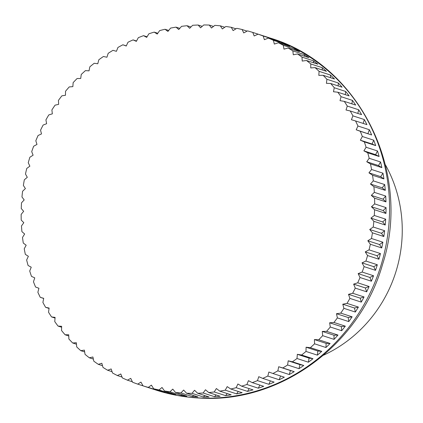 <?xml version="1.0" encoding="UTF-8"?>
<svg xmlns="http://www.w3.org/2000/svg" width="423" height="423" viewBox="0 0 423 423"><rect width="100%" height="100%" fill="white"/><g stroke="black" fill="none" stroke-linecap="round" stroke-linejoin="round"><path stroke-width="0.63" d="M323.505 355.214A133.229 126.62 -72 0 0 401.85 240.846A133.229 126.62 -72 0 0 385.374 164.764M252.774 32.423L264.164 36.119A185.041 175.862 108 0 1 266.464 36.849A185.041 175.862 108 0 1 269.467 37.858L258.078 34.157A482.77 105.967 154.6 0 0 254.17 35.971A482.77 106.422 -118.3 0 1 252.774 32.423A185.041 175.862 -72 0 0 247.524 30.895A482.77 112.444 151 0 0 243.727 32.931A482.77 99.558 -121.9 0 1 242.115 29.51A185.041 175.862 -72 0 0 236.774 28.33A482.77 118.472 147.3 0 0 233.11 30.588A482.77 92.304 -125.5 0 1 231.281 27.31A185.041 175.862 -72 0 0 225.871 26.485A482.77 124.034 143.7 0 0 222.35 28.949A482.77 84.679 -129 0 1 220.314 25.824A185.041 175.862 -72 0 0 214.858 25.359A482.77 129.105 140 0 0 211.489 28.018A482.77 76.727 -132.5 0 1 209.263 25.063A185.041 175.862 -72 0 0 203.775 24.957A482.77 133.668 136.3 0 0 200.576 27.807A482.77 68.468 -136 0 1 198.165 25.031A185.041 175.862 -72 0 0 192.671 25.28A482.77 137.702 132.6 0 0 189.652 28.304A482.77 59.939 -139.5 0 1 187.066 25.724A185.041 175.862 -72 0 0 181.589 26.332A482.77 141.197 128.9 0 0 178.755 29.52A482.77 51.178 -143 0 1 176.01 27.141A185.041 175.862 -72 0 0 170.569 28.103A482.77 144.132 125.1 0 0 167.936 31.439A482.77 42.21 -146.5 0 1 165.039 29.272A185.041 175.862 -72 0 0 159.656 30.593A482.77 146.495 121.4 0 0 157.234 34.067A482.77 33.073 -149.9 0 1 154.199 32.116A185.041 175.862 -72 0 0 148.896 33.782A482.77 148.283 117.6 0 0 146.691 37.377A482.77 23.81 -153.3 0 1 143.529 35.659A185.041 175.862 -72 0 0 138.332 37.668A482.77 149.488 113.8 0 0 136.349 41.369A482.77 14.456 -156.8 0 1 133.076 39.889A185.041 175.862 -72 0 0 128 42.226A482.77 150.102 110 0 0 126.244 46.022A482.77 5.039 -160.2 0 1 122.882 44.785A185.041 175.862 -72 0 0 117.943 47.445A482.77 150.117 106.2 0 0 116.425 51.32A482.77 4.394 -163.6 0 0 112.978 50.326A185.041 175.862 -72 0 0 108.203 53.303A482.77 149.546 102.4 0 0 106.924 57.237A482.77 13.811 -167 0 0 103.413 56.497A185.041 175.862 -72 0 0 98.818 59.775A482.77 148.383 98.7 0 0 97.782 63.757A482.77 23.175 -170.4 0 0 94.218 63.27A185.041 175.862 -72 0 0 89.824 66.839A482.77 146.638 94.9 0 0 89.036 70.847A482.77 32.449 -173.9 0 0 85.435 70.62A185.041 175.862 -72 0 0 81.253 74.459A482.77 144.312 91.1 0 0 80.714 78.482A482.77 41.591 -177.3 0 0 77.097 78.519A185.041 175.862 -72 0 0 73.147 82.617A482.77 141.414 87.4 0 0 72.856 86.636A482.77 50.57 179.2 0 0 69.235 86.927A185.041 175.862 -72 0 0 65.528 91.268A482.77 137.961 83.6 0 0 65.486 95.27A482.77 59.352 175.8 0 0 61.88 95.82A185.041 175.862 -72 0 0 58.437 100.388A482.77 133.959 79.9 0 0 58.644 104.354A482.77 67.897 172.3 0 0 55.059 105.163A185.041 175.862 -72 0 0 51.892 109.938A482.77 129.433 76.2 0 0 52.346 113.85A482.77 76.172 168.8 0 0 48.804 114.913A185.041 175.862 -72 0 0 45.927 119.878A482.77 124.394 72.6 0 0 46.62 123.722A482.77 84.151 165.3 0 0 43.135 125.039A185.041 175.862 -72 0 0 40.56 130.173A482.77 118.863 68.9 0 0 41.491 133.932A482.77 91.796 161.7 0 0 38.081 135.492A185.041 175.862 -72 0 0 35.812 140.774A482.77 112.867 65.3 0 0 36.981 144.433A482.77 99.077 158.2 0 0 33.655 146.236A185.041 175.862 -72 0 0 31.709 151.646A482.77 106.422 61.7 0 0 33.1 155.193A482.77 105.967 154.6 0 0 29.88 157.234A185.041 175.862 -72 0 0 28.256 162.749A482.77 99.558 58.1 0 0 29.869 166.17A482.77 112.444 151 0 0 26.765 168.428A185.041 175.862 -72 0 0 25.475 174.033A482.77 92.304 54.5 0 0 27.305 177.311A482.77 118.472 147.3 0 0 24.328 179.791A185.041 175.862 -72 0 0 23.376 185.454A482.77 84.679 51 0 0 25.406 188.579A482.77 124.034 143.7 0 0 22.578 191.265A185.041 175.862 -72 0 0 21.964 196.97A482.77 76.727 47.5 0 0 24.19 199.926A482.77 129.105 140 0 0 21.515 202.813A185.041 175.862 -72 0 0 21.245 208.534A482.77 68.468 44 0 0 23.656 211.31A482.77 133.668 136.3 0 0 21.15 214.382A185.041 175.862 -72 0 0 21.229 220.103A482.77 59.939 40.5 0 0 23.81 222.683A482.77 137.702 132.6 0 0 21.483 225.93A185.041 175.862 -72 0 0 21.906 231.624A482.77 51.178 37 0 0 24.65 234.004A482.77 141.197 128.9 0 0 22.509 237.414A185.041 175.862 -72 0 0 23.276 243.056A482.77 42.21 33.5 0 0 26.173 245.229A482.77 144.132 125.1 0 0 24.233 248.787A185.041 175.862 -72 0 0 25.338 254.36A482.77 33.073 30.1 0 0 28.373 256.306A482.77 146.495 121.4 0 0 26.638 260.002A185.041 175.862 -72 0 0 28.082 265.48A482.77 23.81 26.7 0 0 31.239 267.199A482.77 148.283 117.6 0 0 29.721 271.021A185.041 175.862 -72 0 0 31.492 276.378A482.77 14.456 23.2 0 0 34.76 277.863A482.77 149.488 113.8 0 0 33.47 281.792A185.041 175.862 -72 0 0 35.564 287.016A482.77 5.039 19.8 0 0 38.927 288.253A482.77 150.102 110 0 0 37.864 292.272A185.041 175.862 -72 0 0 40.27 297.343A482.77 4.394 16.4 0 1 43.717 298.331A482.77 150.117 106.2 0 0 42.892 302.429A185.041 175.862 -72 0 0 45.605 307.32A482.77 13.811 13 0 1 49.116 308.06A482.77 149.546 102.4 0 0 48.529 312.216A185.041 175.862 -72 0 0 51.537 316.912A482.77 23.175 9.6 0 1 55.101 317.393A482.77 148.383 98.7 0 0 54.757 321.596A185.041 175.862 -72 0 0 58.046 326.08A482.77 32.449 6.1 0 1 61.647 326.302A482.77 146.638 94.9 0 0 61.552 330.537A185.041 175.862 -72 0 0 65.11 334.783A482.77 41.591 2.7 0 1 68.727 334.746A482.77 144.312 91.1 0 0 68.88 338.992A185.041 175.862 -72 0 0 72.698 342.99A482.77 50.57 -0.8 0 1 76.32 342.699A482.77 141.414 87.4 0 0 76.722 346.939A185.041 175.862 -72 0 0 80.777 350.672A482.77 59.352 -4.2 0 1 84.389 350.117A482.77 137.961 83.6 0 0 85.039 354.342A185.041 175.862 -72 0 0 89.322 357.795A482.77 67.897 -7.7 0 1 92.907 356.98A482.77 133.959 79.9 0 0 93.806 361.173A185.041 175.862 -72 0 0 98.295 364.33A482.77 76.172 -11.2 0 1 101.832 363.262A482.77 129.433 76.2 0 0 102.979 367.402A185.041 175.862 -72 0 0 107.659 370.252A482.77 84.151 -14.7 0 1 111.143 368.935A482.77 124.394 72.6 0 0 112.529 373.001A185.041 175.862 -72 0 0 117.377 375.539A482.77 91.796 -18.3 0 1 120.788 373.974A482.77 118.863 68.9 0 0 122.416 377.961A185.041 175.862 -72 0 0 127.418 380.171A482.77 99.077 -21.8 0 1 130.739 378.368A482.77 112.867 65.3 0 0 132.6 382.255A185.041 175.862 -72 0 0 137.734 384.126A482.77 105.967 -25.4 0 1 140.954 382.091A482.77 106.422 61.7 0 0 143.043 385.861A185.041 175.862 -72 0 0 148.288 387.389A482.77 112.444 -29 0 1 151.392 385.126A482.77 99.558 58.1 0 0 153.702 388.774A185.041 175.862 -72 0 0 159.043 389.948A482.77 118.472 -32.7 0 1 162.014 387.473A482.77 92.304 54.5 0 0 164.531 390.974A185.041 175.862 -72 0 0 169.946 391.798A482.77 124.034 -36.3 0 1 172.774 389.112A482.77 84.679 51 0 0 175.497 392.459A185.041 175.862 -72 0 0 180.959 392.925A482.77 129.105 -40 0 1 183.635 390.038A482.77 76.727 47.5 0 0 186.554 393.221A185.041 175.862 -72 0 0 192.037 393.327A482.77 133.668 -43.7 0 1 194.548 390.255A482.77 68.468 44 0 0 197.652 393.253A185.041 175.862 -72 0 0 203.146 392.999A482.77 137.702 -47.4 0 1 205.472 389.752A482.77 59.939 40.5 0 0 208.751 392.56A185.041 175.862 -72 0 0 214.228 391.952A482.77 141.197 -51.1 0 1 216.365 388.541A482.77 51.178 37 0 0 219.807 391.143A185.041 175.862 -72 0 0 225.248 390.175A482.77 144.132 -54.9 0 1 227.188 386.617A482.77 42.21 33.5 0 0 230.778 389.012A185.041 175.862 -72 0 0 236.156 387.69A482.77 146.495 -58.6 0 1 237.89 383.994A482.77 33.073 30.1 0 0 241.618 386.167A185.041 175.862 -72 0 0 246.916 384.502A482.77 148.283 -62.4 0 1 248.433 380.679A482.77 23.81 26.7 0 0 252.282 382.625A185.041 175.862 -72 0 0 257.485 380.615A482.77 149.488 -66.2 0 1 258.776 376.687A482.77 14.456 23.2 0 0 262.736 378.395A185.041 175.862 -72 0 0 267.817 376.058A482.77 150.102 -70 0 1 268.88 372.034A482.77 5.039 19.8 0 0 272.935 373.498A185.041 175.862 -72 0 0 277.874 370.839A482.77 150.117 -73.8 0 1 278.699 366.741A482.77 4.394 16.4 0 1 282.834 367.957A185.041 175.862 -72 0 0 287.614 364.98A482.77 149.546 -77.6 0 1 288.2 360.819A482.77 13.811 13 0 1 292.404 361.787A185.041 175.862 -72 0 0 296.999 358.508A482.77 148.383 -81.3 0 1 297.343 354.305A482.77 23.175 9.6 0 1 301.594 355.008A185.041 175.862 -72 0 0 305.993 351.444A482.77 146.638 -85.1 0 1 306.088 347.214A482.77 32.449 6.1 0 1 310.376 347.664A185.041 175.862 -72 0 0 314.564 343.82A482.77 144.312 -88.9 0 1 314.411 339.574A482.77 41.591 2.7 0 1 318.72 339.764A185.041 175.862 -72 0 0 322.67 335.666A482.77 141.414 -92.6 0 1 322.268 331.426A482.77 50.57 -0.8 0 1 326.582 331.357A185.041 175.862 -72 0 0 330.284 327.011A482.77 137.961 -96.4 0 1 329.633 322.791A482.77 59.352 -4.2 0 1 333.937 322.463A185.041 175.862 -72 0 0 337.38 317.895A482.77 133.959 -100.1 0 1 336.481 313.707A482.77 67.897 -7.7 0 1 340.758 313.12A185.041 175.862 -72 0 0 343.92 308.346A482.77 129.433 -103.8 0 1 342.778 304.211A482.77 76.172 -11.2 0 1 347.013 303.37A185.041 175.862 -72 0 0 349.89 298.405A482.77 124.394 -107.4 0 1 348.504 294.339A482.77 84.151 -14.7 0 1 352.676 293.245A185.041 175.862 -72 0 0 355.257 288.111A482.77 118.863 -111.1 0 1 353.633 284.129A482.77 91.796 -18.3 0 1 357.731 282.791A185.041 175.862 -72 0 0 359.999 277.509A482.77 112.867 -114.7 0 1 358.144 273.623A482.77 99.077 -21.8 0 1 362.157 272.047A185.041 175.862 -72 0 0 364.108 266.633A482.77 106.422 -118.3 0 1 362.025 262.863A482.77 105.967 -25.4 0 1 365.932 261.049A185.041 175.862 -72 0 0 367.561 255.534A482.77 99.558 -121.9 0 1 365.25 251.891A482.77 112.444 -29 0 1 369.046 249.85A185.041 175.862 -72 0 0 370.342 244.251A482.77 92.304 -125.5 0 1 367.82 240.75A482.77 118.472 -32.7 0 1 371.484 238.493A185.041 175.862 -72 0 0 372.441 232.83A482.77 84.679 -129 0 1 369.718 229.483A482.77 124.034 -36.3 0 1 373.239 227.019L384.629 230.715L381.451 233.29L369.718 229.483M122.882 44.785L126.303 45.896M133.076 39.889L136.539 41.01M143.529 35.659L147.045 36.801M154.199 32.116L157.779 33.28M165.039 29.272L168.708 30.467M176.01 27.141L179.78 28.362M187.066 25.724L190.963 26.987M198.165 25.031L202.215 26.348M209.263 25.063L213.488 26.438M220.314 25.824L224.75 27.268M231.281 27.31L235.965 28.833M242.115 29.51L247.09 31.128M263.217 36.029L274.601 39.73A185.041 175.862 108 0 1 279.783 41.814L268.399 38.112A482.77 99.077 158.2 0 0 264.38 39.693A482.77 112.867 -114.7 0 1 263.217 36.029A185.041 175.862 -72 0 0 258.078 34.157M273.401 40.322L284.79 44.018A185.041 175.862 108 0 1 289.824 46.445L278.434 42.744A482.77 91.796 161.7 0 0 274.331 44.082A482.77 118.863 -111.1 0 1 273.401 40.322A185.041 175.862 -72 0 0 268.399 38.112M283.288 45.277L294.672 48.978A185.041 175.862 108 0 1 299.542 51.733L288.158 48.032A482.77 84.151 165.3 0 0 283.981 49.121A482.77 124.394 -107.4 0 1 283.288 45.277A185.041 175.862 -72 0 0 278.434 42.744M292.838 50.882L304.222 54.583A185.041 175.862 108 0 1 308.912 57.655L297.522 53.954A482.77 76.172 168.8 0 0 293.287 54.794A482.77 129.433 -103.8 0 1 292.838 50.882A185.041 175.862 -72 0 0 288.158 48.032M302.011 57.11L313.401 60.812A185.041 175.862 108 0 1 317.879 64.19L306.495 60.489A482.77 67.897 172.3 0 0 302.218 61.076A482.77 133.959 -100.1 0 1 302.011 57.11A185.041 175.862 -72 0 0 297.522 53.954M310.778 63.942L322.162 67.643A185.041 175.862 108 0 1 326.424 71.313L315.035 67.611A482.77 59.352 175.8 0 0 310.736 67.939A482.77 137.961 -96.4 0 1 310.778 63.942A185.041 175.862 -72 0 0 306.495 60.489M319.095 71.344L330.479 75.04A185.041 175.862 108 0 1 334.503 78.99L323.119 75.294A482.77 50.57 179.2 0 0 318.805 75.363A482.77 141.414 -92.6 0 1 319.095 71.344A185.041 175.862 -72 0 0 315.035 67.611M326.937 79.291L338.321 82.987A185.041 175.862 108 0 1 342.091 87.201L330.707 83.5A482.77 41.591 -177.3 0 0 326.397 83.31A482.77 144.312 -88.9 0 1 326.937 79.291A185.041 175.862 -72 0 0 323.119 75.294M334.265 87.746L345.654 91.447A185.041 175.862 108 0 1 349.155 95.905L337.766 92.203A482.77 32.449 -173.9 0 0 333.477 91.754A482.77 146.638 -85.1 0 1 334.265 87.746A185.041 175.862 -72 0 0 330.707 83.5M341.06 96.682L352.449 100.383A185.041 175.862 108 0 1 355.664 105.073L344.28 101.372A482.77 23.175 -170.4 0 0 340.023 100.663A482.77 148.383 -81.3 0 1 341.06 96.682A185.041 175.862 -72 0 0 337.766 92.203M347.288 106.067L358.672 109.763A185.041 175.862 108 0 1 361.602 114.659L350.212 110.963A482.77 13.811 -167 0 0 346.009 110.001A482.77 149.546 -77.6 0 1 347.288 106.067A185.041 175.862 -72 0 0 344.28 101.372M352.925 115.854L364.314 119.55A185.041 175.862 108 0 1 366.931 124.642L355.542 120.941A482.77 4.394 -163.6 0 0 351.407 119.725A482.77 150.117 -73.8 0 1 352.925 115.854A185.041 175.862 -72 0 0 350.212 110.963M357.953 126.012L369.342 129.708A185.041 175.862 108 0 1 371.643 134.969L360.253 131.267A482.77 5.039 -160.2 0 1 356.198 129.803A482.77 150.102 -70 0 1 357.953 126.012A185.041 175.862 -72 0 0 355.542 120.941M362.347 136.492L373.736 140.193A185.041 175.862 108 0 1 375.709 145.602L364.325 141.901A482.77 14.456 -156.8 0 1 360.364 140.198A482.77 149.488 -66.2 0 1 362.347 136.492A185.041 175.862 -72 0 0 360.253 131.267M366.096 147.262L377.48 150.963A185.041 175.862 108 0 1 379.124 156.499L367.735 152.803A482.77 23.81 -153.3 0 1 363.886 150.858A482.77 148.283 -62.4 0 1 366.096 147.262A185.041 175.862 -72 0 0 364.325 141.901M369.179 158.281L380.563 161.977A185.041 175.862 108 0 1 381.863 167.624L370.479 163.923A482.77 33.073 -149.9 0 1 366.752 161.75A482.77 146.495 -58.6 0 1 369.179 158.281A185.041 175.862 -72 0 0 367.735 152.803M371.584 169.496L382.968 173.192A185.041 175.862 108 0 1 383.925 178.924L372.536 175.222A482.77 42.21 -146.5 0 1 368.951 172.833A482.77 144.132 -54.9 0 1 371.584 169.496A185.041 175.862 -72 0 0 370.479 163.923M373.303 180.87L384.692 184.565A185.041 175.862 108 0 1 385.3 190.361L373.911 186.659A482.77 51.178 -143 0 1 370.474 184.053A482.77 141.197 -51.1 0 1 373.303 180.87A185.041 175.862 -72 0 0 372.536 175.222M374.334 192.354L385.718 196.05A185.041 175.862 108 0 1 385.977 201.882L374.588 198.181A482.77 59.939 -139.5 0 1 371.309 195.373A482.77 137.702 -47.4 0 1 374.334 192.354A185.041 175.862 -72 0 0 373.911 186.659M374.667 203.902L386.051 207.603A185.041 175.862 108 0 1 385.956 213.446L374.567 209.75A482.77 68.468 -136 0 1 371.463 206.752A482.77 133.668 -43.7 0 1 374.667 203.902A185.041 175.862 -72 0 0 374.588 198.181M373.239 227.019A185.041 175.862 -72 0 0 373.853 221.314A482.77 76.727 -132.5 0 1 370.934 218.131A482.77 129.105 -40 0 1 374.302 215.471A185.041 175.862 -72 0 0 374.567 209.75M374.302 215.471L385.686 219.172A185.041 175.862 108 0 1 385.485 222.091A185.041 175.862 108 0 1 385.237 225.01L373.853 221.314M384.629 230.715A185.041 175.862 108 0 1 383.825 236.526L372.441 232.83M383.825 236.526L381.451 233.29M371.484 238.493L382.873 242.194A185.041 175.862 108 0 1 381.726 247.952L370.342 244.251M381.726 247.952L379.553 244.557L367.82 240.75M382.873 242.194L379.553 244.557M369.046 249.85L380.436 253.551A185.041 175.862 108 0 1 378.945 259.236L367.561 255.534M378.945 259.236L376.988 255.704L365.25 251.891M380.436 253.551L376.988 255.704M365.932 261.049L377.321 264.75A185.041 175.862 108 0 1 375.497 270.334L364.108 266.633M375.497 270.334L373.758 266.675L362.025 262.863M377.321 264.75L373.758 266.675M362.157 272.047L373.546 275.743A185.041 175.862 108 0 1 371.389 281.21L359.999 277.509M371.389 281.21L369.876 277.435L358.144 273.623M373.546 275.743L369.876 277.435M357.731 282.791L369.12 286.493A185.041 175.862 108 0 1 366.646 291.812L355.257 288.111M366.646 291.812L365.366 287.941L353.633 284.129M369.12 286.493L365.366 287.941M352.676 293.245L364.066 296.946A185.041 175.862 108 0 1 361.279 302.107L349.89 298.405M361.279 302.107L360.237 298.146L348.504 294.339M364.066 296.946L360.237 298.146M347.013 303.37L358.397 307.066A185.041 175.862 108 0 1 355.309 312.042L343.92 308.346M355.309 312.042L354.511 308.023L342.778 304.211M358.397 307.066L354.511 308.023M340.758 313.12L352.142 316.822A185.041 175.862 108 0 1 348.769 321.591L337.38 317.895M348.769 321.591L348.214 317.52L336.481 313.707M352.142 316.822L348.214 317.52M333.937 322.463L345.327 326.159A185.041 175.862 108 0 1 341.673 330.712L330.284 327.011M341.673 330.712L341.366 326.598L329.633 322.791M345.327 326.159L341.366 326.598M326.582 331.357L337.972 335.053A185.041 175.862 108 0 1 334.059 339.368L322.67 335.666M334.059 339.368L334.001 335.238L322.268 331.426M337.972 335.053L334.001 335.238M318.72 339.764L330.104 343.465A185.041 175.862 108 0 1 325.948 347.521L314.564 343.82M325.948 347.521L326.144 343.386L314.411 339.574M330.104 343.465L326.144 343.386M310.376 347.664L321.766 351.36A185.041 175.862 108 0 1 317.382 355.146L305.993 351.444M317.382 355.146L317.821 351.021L306.088 347.214M321.766 351.36L317.821 351.021M301.594 355.008L312.983 358.709A185.041 175.862 108 0 1 308.388 362.204L296.999 358.508M308.388 362.204L309.076 358.112L297.343 354.305M312.983 358.709L309.076 358.112M292.404 361.787L303.788 365.483A185.041 175.862 108 0 1 298.998 368.676L287.614 364.98M298.998 368.676L299.933 364.631L288.2 360.819M303.788 365.483L299.933 364.631M282.834 367.957L294.223 371.653A185.041 175.862 108 0 1 289.258 374.535L277.874 370.839M289.258 374.535L290.432 370.548L278.699 366.741M294.223 371.653L290.432 370.548M272.935 373.498L284.319 377.2A185.041 175.862 108 0 1 279.201 379.754L267.817 376.058M279.201 379.754L280.565 375.978M262.736 378.395L274.125 382.096A185.041 175.862 108 0 1 268.869 384.317L257.485 380.615M268.869 384.317L270.35 380.869M252.282 382.625L263.672 386.321A185.041 175.862 108 0 1 258.305 388.198L246.916 384.502M258.305 388.198L259.87 385.089M241.618 386.167L253.002 389.863A185.041 175.862 108 0 1 247.545 391.391L236.156 387.69M247.545 391.391L249.152 388.615M230.778 389.012L242.162 392.708A185.041 175.862 108 0 1 236.631 393.876L225.248 390.175M236.631 393.876L238.249 391.439M219.807 391.143L231.191 394.844A185.041 175.862 108 0 1 225.612 395.648L214.228 391.952M225.612 395.648L227.199 393.549M208.751 392.56L220.134 396.261A185.041 175.862 108 0 1 214.53 396.7L203.146 392.999M214.53 396.7L216.042 394.929M197.652 393.253L209.036 396.954A185.041 175.862 108 0 1 203.426 397.028L192.037 393.327M203.426 397.028L204.817 395.579M186.554 393.221L197.938 396.917A185.041 175.862 108 0 1 192.343 396.626L180.959 392.925M192.343 396.626L193.57 395.5M175.497 392.459L186.887 396.155A185.041 175.862 108 0 1 181.33 395.5L169.946 391.798M181.33 395.5L182.339 394.68M164.531 390.974L175.92 394.675A185.041 175.862 108 0 1 170.427 393.649L159.043 389.948M170.427 393.649L171.162 393.126M153.702 388.774L165.086 392.47A185.041 175.862 108 0 1 159.677 391.09L148.288 387.389M159.677 391.09L160.074 390.841M143.032 385.845L137.734 384.126M143.043 385.861L154.427 389.562A185.041 175.862 108 0 1 152.127 388.832A185.041 175.862 108 0 1 149.837 388.065M132.373 381.779L127.418 380.171M122.046 377.052L117.377 375.539M112.079 371.685L107.659 370.252M102.509 365.699L98.295 364.33M93.361 359.106L89.322 357.795M84.669 351.936L80.777 350.672M76.463 344.216L72.698 342.99M68.769 335.973L65.11 334.783M61.621 327.238L58.046 326.08M55.043 318.054L51.537 316.912M49.063 308.441L45.605 307.32M43.691 298.453L40.27 297.343M274.601 39.73L274.786 40.19M284.79 44.018L285.081 44.901M294.672 48.978L295.011 50.258M304.222 54.583L304.555 56.238M313.401 60.812L313.67 62.821M322.162 67.643L322.337 69.985M330.479 75.04L330.516 77.695M338.321 82.987L338.183 85.932M345.654 91.447L345.311 94.657M352.449 100.383L351.867 103.836M358.672 109.763L357.826 113.438M364.314 119.55L363.177 123.421M371.643 134.969L356.198 129.803M369.342 129.708L367.931 133.615M375.709 145.602L372.097 144.01L360.364 140.198M373.736 140.193L372.097 144.01M379.124 156.499L375.619 154.67L363.886 150.858M377.48 150.963L375.619 154.67M381.863 167.624L378.485 165.562L366.752 161.75M380.563 161.977L378.485 165.562M383.925 178.924L380.684 176.645L368.951 172.833M382.968 173.192L380.684 176.645M385.3 190.361L382.207 187.865L370.474 184.053M384.692 184.565L382.207 187.865M385.977 201.882L383.042 199.185L371.309 195.373M385.718 196.05L383.042 199.185M385.956 213.446L383.201 210.559L371.463 206.752M386.051 207.603L383.201 210.559M385.237 225.01L382.667 221.943L370.934 218.131M385.686 219.172L382.667 221.943M388.991 223.233A185.041 175.862 -72 0 0 269.969 37.991C359.613 64.634 412.599 172.33 382.545 264.438C359.915 344.904 279.815 403.695 199.238 398.043C184.333 397.255 169.797 394.564 155.632 389.969A185.041 175.862 -72 0 0 198.646 397.932A185.041 175.862 -72 0 0 388.991 223.233M266.464 36.849L269.969 37.991M152.127 388.832L155.632 389.969"/></g></svg>
